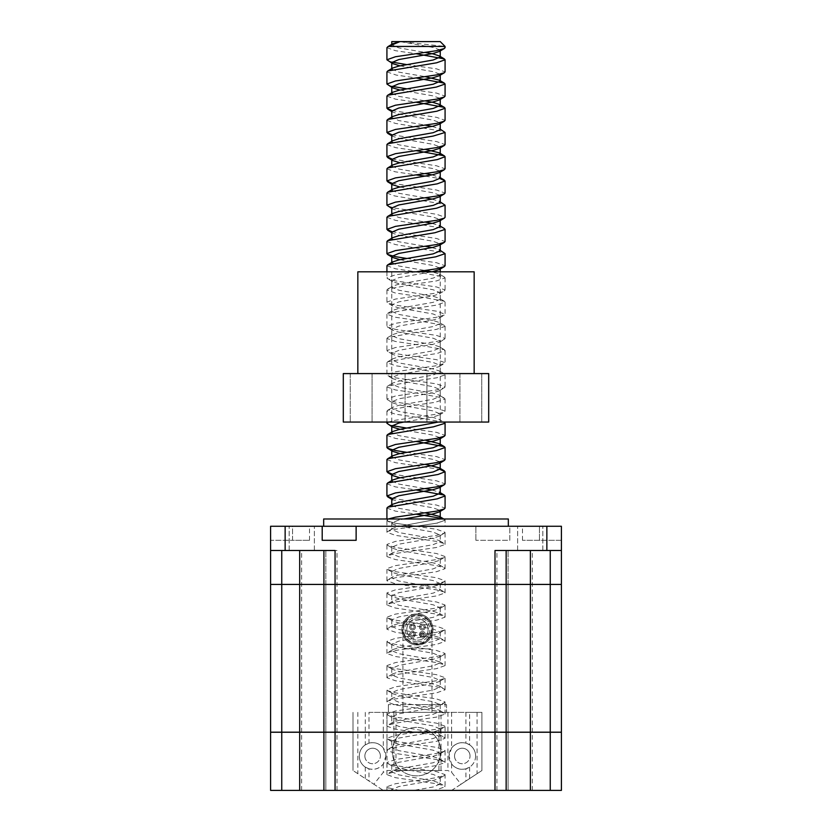 <?xml version="1.0" encoding="UTF-8"?>
<svg xmlns="http://www.w3.org/2000/svg" width="832" height="832" viewBox="0 0 832 832"><rect width="100%" height="100%" fill="white"/><g stroke="black" fill="none" stroke-linecap="round" stroke-linejoin="round"><path stroke-width="0.62" stroke-dasharray="4.16 3.12" d="M392.33 751.629A24.232 24.232 0 0 1 402.022 732.243A24.232 24.232 0 0 0 416.562 775.861A24.232 24.232 0 0 0 440.794 751.629A24.232 24.232 0 0 1 416.562 775.861A24.232 24.232 0 0 1 392.33 751.629M416 732.191L296.993 732.191L416 732.191M416 732.243L296.993 732.243L416 732.243M416 584.428L536.734 584.428L416 584.418M550.254 732.191L550.254 584.428L561.402 584.418L508.082 584.428L508.082 732.191L561.402 732.191L561.402 550.493L550.254 550.493L561.402 550.493L561.402 526.261L561.402 540.311L522.475 540.311L561.402 540.311L561.402 526.261L509.798 526.261L509.798 540.311L475.873 540.311L509.798 540.311L509.798 526.261L270.598 526.261L292.562 526.261L270.598 526.261L270.598 550.493L337.002 550.493L270.598 550.493L270.598 732.191L402.085 732.191A24.232 24.232 0 0 1 431.038 732.191L402.085 732.191A24.232 24.232 0 0 1 431.038 732.191L508.082 732.191L508.082 584.428L270.598 584.428L281.746 584.418L281.746 550.493L270.598 550.493M508.331 518.991L323.669 518.991M441.802 518.357L444.319 519.314L388.357 518.991L443.643 518.991L445.078 520.198L437.663 523.026L416 526.261L508.331 526.261L323.669 526.261L445.078 526.261L399.963 526.261L416 526.261L395.439 523.234L387.681 521.071L395.439 523.234L436.561 529.287L445.078 532.314L444.319 533.187L436.561 535.35L395.439 541.403L386.922 544.44L387.681 545.303L395.439 547.466L436.561 553.519L445.078 556.556L444.319 557.419L436.561 559.582L395.439 565.635L386.922 568.672L387.681 569.535L395.439 571.698L436.561 577.751L445.078 580.788L444.319 581.651L436.561 583.814L395.439 589.867L386.922 592.904L387.681 593.767L395.439 595.93L436.561 601.983L445.078 605.02L444.319 605.883L436.561 608.046L395.439 614.11L386.922 617.136L387.681 617.999L395.439 620.162L436.561 626.226L445.078 629.252L444.319 630.115L436.561 632.278L395.439 638.342L386.922 641.368L387.681 642.231L395.439 644.394L436.561 650.458L445.078 653.484L444.319 654.347L436.561 656.51L395.439 662.574L386.922 665.6L387.681 666.463L395.439 668.626L436.561 674.69L445.078 677.716L444.319 678.579L436.561 680.742L395.439 686.806L386.922 689.832L387.681 690.706L395.439 692.858L436.561 698.922L445.078 701.948L444.319 702.822L436.561 704.974L395.439 711.038L386.922 714.064L387.681 714.938L395.439 717.09L436.561 723.154L445.078 726.18L444.319 727.054L436.561 729.217L395.439 735.27L386.922 738.296L387.681 739.17L395.439 741.333L436.561 747.386L445.078 750.412L444.319 751.286L436.561 753.449L395.439 759.502L386.922 762.528L387.681 763.402L395.439 765.565L436.561 771.618L445.078 774.644L444.319 775.518L436.561 777.681L395.439 783.734L386.922 786.76L387.681 787.634L398.996 790.4L391.768 790.4L433.004 790.4L436.561 789.797L445.078 786.76L445.078 774.644M301.766 526.261L289.162 526.261L301.766 526.261M301.766 550.493L289.162 550.493L301.766 550.493M530.234 526.261L542.838 526.261L530.234 526.261M530.234 550.493L542.838 550.493L530.234 550.493M443.643 518.991L445.078 518.991L445.078 520.198L436.561 523.234L395.439 529.287L387.681 531.45L386.922 532.314L395.439 535.35L436.561 541.403L444.319 543.566L445.078 544.44L436.561 547.466L395.439 553.519L387.681 555.682L386.922 556.556L395.439 559.582L436.561 565.635L444.319 567.798L445.078 568.672L436.561 571.698L395.439 577.751L387.681 579.914L386.922 580.788L395.439 583.814L436.561 589.867L444.319 592.03L445.078 592.904L436.561 595.93L395.439 601.983L387.681 604.146L386.922 605.02L395.439 608.046L436.561 614.11L444.319 616.262L445.078 617.136L436.561 620.162L395.439 626.226L387.681 628.378L386.922 629.252L395.439 632.278L436.561 638.342L444.319 640.494L445.078 641.368L436.561 644.394L395.439 650.458L387.681 652.621L386.922 653.484L395.439 656.51L436.561 662.574L444.319 664.737L445.078 665.6L436.561 668.626L395.439 674.69L387.681 676.853L386.922 677.716L395.439 680.742L436.561 686.806L444.319 688.969L445.078 689.832L436.561 692.858L395.439 698.922L387.681 701.085L386.922 701.948L395.439 704.974L436.561 711.038L444.319 713.201L445.078 714.064L436.561 717.09L395.439 723.154L387.681 725.317L386.922 726.18L395.439 729.217L436.561 735.27L444.319 737.433L445.078 738.296L436.561 741.333L395.439 747.386L387.681 749.549L386.922 750.412L395.439 753.449L436.561 759.502L444.319 761.665L445.078 762.528L436.561 765.565L395.439 771.618L387.681 773.781L386.922 774.644L395.439 777.681L436.561 783.734L444.319 785.897L445.078 786.76M270.598 790.4L561.402 790.4L561.402 732.243L270.598 732.243L270.598 790.4M394.077 790.4L398.996 790.4M506.147 732.191L506.147 550.493L494.998 550.493M323.918 732.191L323.918 550.493L281.746 550.493M561.402 550.493L496.943 550.493L550.254 550.493L550.254 584.418L325.853 584.418L325.853 732.191L325.853 584.428L281.746 584.418L281.746 732.191M475.873 540.311L475.873 526.261L475.873 540.311M292.562 526.261L309.525 526.261L292.562 526.261L292.562 540.311L309.525 540.311L270.598 540.311L270.598 526.261L270.598 540.311L292.562 540.311L292.562 526.261M550.254 550.493L506.147 550.493M335.057 550.493L323.918 550.493M325.853 584.418L325.853 550.493L325.853 584.418M508.082 584.418L508.082 550.493L508.082 584.418M322.202 526.261L322.202 540.311L356.127 540.311L356.127 526.261M431.101 732.243A24.232 24.232 0 0 1 440.794 751.629A24.232 24.232 0 0 0 431.101 732.243M325.853 790.4L325.853 732.243L325.853 790.4M323.918 790.4L323.918 732.243M506.147 790.4L506.147 732.243M508.082 790.4L508.082 732.243L508.082 790.4M386.922 532.314L386.922 520.198L388.357 518.991L386.922 520.198L387.681 521.071L392.673 524.046L398.861 526.032L433.139 532.085L440.232 535.122L439.327 536.162L433.139 538.148L398.861 544.201L391.768 547.238L392.673 548.278L398.861 550.264L433.139 556.317L440.232 559.354L439.327 560.394L433.139 562.38L398.861 568.433L391.768 571.47L392.673 572.51L398.861 574.496L433.139 580.549L440.232 583.586L439.327 584.626L433.139 586.612L398.861 592.675L391.768 595.702L392.673 596.742L398.861 598.728L433.139 604.791L440.232 607.818L439.327 608.858L433.139 610.844L398.861 616.907L391.768 619.934L392.673 620.974L398.861 622.96L433.139 629.023L440.232 632.05L439.327 633.09L433.139 635.076L398.861 641.139L391.768 644.166L392.673 645.206L398.861 647.192L433.139 653.255L440.232 656.282L439.327 657.332L433.139 659.308L398.861 665.371L391.768 668.398L392.673 669.448L398.861 671.424L433.139 677.487L440.232 680.514L439.327 681.564L433.139 683.54L398.861 689.603L391.768 692.63L392.673 693.68L398.861 695.656L433.139 701.719L440.232 704.746L439.327 705.796L433.139 707.772L398.861 713.835L391.768 716.862L392.673 717.912L398.861 719.898L433.139 725.951L440.232 728.978L439.327 730.028L433.139 732.014L398.861 738.067L391.768 741.094L392.673 742.144L398.861 744.13L433.139 750.183L440.232 753.21L439.327 754.26L433.139 756.246L398.861 762.299L391.768 765.326L392.673 766.376L398.861 768.362L433.139 774.415L440.232 777.442L439.327 778.492L433.139 780.478L398.861 786.531L391.768 789.568L392.35 790.4L387.681 787.634M391.768 526.261L391.768 522.995L398.861 519.969L403.79 518.991L398.861 519.969L391.768 522.995L392.673 524.046L399.963 526.261C389.126 526.261 389.126 526.261 399.963 526.261C389.126 526.261 389.126 526.261 399.963 526.261L438.214 518.991L398.861 526.49L392.673 528.476L391.768 529.516L398.861 532.553L433.139 538.606L439.327 540.592L440.232 541.632L433.139 544.669L398.861 550.722L392.673 552.708L391.768 553.758L398.861 556.785L433.139 562.838L439.327 564.824L440.232 565.874L433.139 568.901L398.861 574.954L392.673 576.94L391.768 577.99L398.861 581.017L433.139 587.07L439.327 589.056L440.232 590.106L433.139 593.133L398.861 599.186L392.673 601.172L391.768 602.222L398.861 605.249L433.139 611.302L439.327 613.288L440.232 614.338L433.139 617.365L398.861 623.428L392.673 625.404L391.768 626.454L398.861 629.481L433.139 635.544L439.327 637.52L440.232 638.57L433.139 641.597L398.861 647.66L392.673 649.636L391.768 650.686L398.861 653.713L433.139 659.776L439.327 661.752L440.232 662.802L433.139 665.829L398.861 671.892L392.673 673.868L391.768 674.918L398.861 677.945L433.139 684.008L439.327 685.994L440.232 687.034L433.139 690.061L398.861 696.124L392.673 698.11L391.768 699.15L398.861 702.177L433.139 708.24L439.327 710.226L440.232 711.266L433.139 714.293L398.861 720.356L392.673 722.342L391.768 723.382L398.861 726.409L433.139 732.472L439.327 734.458L440.232 735.498L433.139 738.525L398.861 744.588L392.673 746.574L391.768 747.614L398.861 750.651L433.139 756.704L439.327 758.69L440.232 759.73L433.139 762.767L398.861 768.82L392.673 770.806L391.768 771.846L398.861 774.883L433.139 780.936L439.327 782.922L440.232 783.962L433.139 786.999L413.566 790.4M440.232 41.6L391.768 41.6M440.034 49.982L433.139 47.424L399.963 41.6L445.078 46.446M443.643 46.446L445.078 47.663M406.609 64.574L436.561 68.858L445.078 71.895M406.609 88.806L436.561 93.09L445.078 96.127M391.966 110.562L436.561 117.333L445.078 120.359M386.922 120.37L395.283 123.365L444.319 131.591M391.966 134.794L436.561 141.565L445.078 144.591M391.966 159.026L436.561 165.797L445.078 168.823M425.391 176.145L440.034 178.62M391.966 183.258L436.561 190.029L445.078 193.055M386.922 193.066L394.67 195.936L444.319 204.308M387.681 206.045L395.439 208.198L436.561 214.261L445.078 217.287M386.922 217.298L395.45 220.334L444.319 228.54M391.966 231.722L436.561 238.493L445.078 241.519M386.922 241.519L395.408 244.556L444.319 252.772M406.609 258.43L436.561 262.725L445.078 265.751M386.922 265.751L395.481 268.798L416 271.814L444.33 277.004L445.078 277.878L436.467 280.925L416 283.93L436.561 286.957L445.078 289.983L444.319 290.857L436.561 293.02L416 296.046L444.319 301.236L445.078 302.099L436.54 305.136L416 308.162L436.561 311.189L445.078 314.226L444.319 315.089L436.561 317.252L416 320.278L444.33 325.468L445.078 326.342L436.415 329.389L416 332.405L436.561 335.421L445.078 338.458L444.319 339.321L436.561 341.484L416 344.51L444.319 349.69L445.078 350.584L436.987 353.517L416 356.637L436.561 359.663L445.078 362.69L444.319 363.553L436.561 365.716L416 368.742L444.319 373.932L445.078 374.816L436.883 377.77L416 380.858L436.561 383.895L445.078 386.922L444.319 387.785L436.561 389.948L416 392.974L444.319 398.154L445.078 399.038L434.855 402.376L416 405.101L436.561 408.127L445.078 411.154L444.319 412.017L436.561 414.18L416 417.217L444.319 422.396L439.327 419.422L440.232 420.472L438.214 422.063M406.609 428.064L436.561 432.359L445.078 435.386M406.609 452.296L436.561 456.591L445.078 459.618M386.922 459.618L395.429 462.654L440.034 469.414M391.966 474.053L436.561 480.823L445.078 483.85M391.966 498.285L436.561 505.055L445.078 508.082M386.922 47.663L395.47 50.7L416 53.716M387.681 60.642L391.966 62.098M386.922 71.906L396.209 75.067L416 77.948M387.681 84.874L391.966 86.33M386.922 96.138L395.522 99.164L416 102.18M386.922 144.591L395.678 147.659L416 150.644M386.922 168.844L395.075 171.787L416 174.886M416 271.814L395.439 274.841L386.922 277.867L387.681 278.741L395.439 280.904L416 283.93L387.681 289.12L386.922 289.983L395.335 293.01L416 296.046L395.439 299.073L386.922 302.11L387.681 302.973L395.439 305.136L416 308.162L387.681 313.342L386.922 314.215L395.481 317.273L416 320.278L395.439 323.305L386.922 326.342L387.681 327.205L395.439 329.368L416 332.394L387.681 337.574L386.922 338.447L395.408 341.474L416 344.51L395.439 347.537L386.922 350.574L387.681 351.437L395.439 353.6L416 356.626L387.681 361.816L386.922 362.679L395.678 365.758L416 368.742L395.439 371.779L386.922 374.806L387.681 375.669L395.439 377.832L416 380.858L387.681 386.058L386.922 386.942L395.439 389.948L416 392.974L395.439 396.011L386.922 399.038L387.681 399.901L395.439 402.064L416 405.09L387.681 410.28L386.922 411.154L395.408 414.18L416 417.217L395.439 420.243L388.357 422.063M387.681 424.133L391.966 425.589M386.922 435.386L395.46 438.422L416 441.449M386.922 483.85L395.429 486.897L416 489.913M386.922 508.092L395.46 511.129L416 514.145M386.922 518.991L387.681 521.071L392.673 524.046L391.768 522.995L391.768 529.516M443.747 518.991L445.078 520.198L445.078 526.261M391.768 62.577L392.673 63.617M399.963 65.832L433.139 71.656L440.034 74.214M399.963 90.064L433.139 95.898L440.034 98.446M391.768 111.041L392.673 112.081L398.861 114.067L433.139 120.13L440.034 122.678M391.768 135.273L392.673 136.313L398.861 138.299L433.139 144.362L440.034 146.91M399.963 162.76L433.139 168.594L440.034 171.142M399.963 187.002L433.139 192.826L440.034 195.374M391.768 207.969L392.673 209.019L398.861 210.995L433.139 217.058L440.034 219.606M391.768 232.201L392.673 233.251L398.861 235.238L433.139 241.29L440.034 243.838M399.963 259.698L433.139 265.522L440.034 268.081M444.319 277.004L439.327 274.03L432.037 271.814L398.861 277.638L391.768 280.675L392.673 281.715L398.861 283.702L433.139 289.754L440.232 292.791L439.327 293.831L433.139 295.818L398.861 301.87L391.768 304.907L392.673 305.947L398.861 307.934L433.139 313.986L440.232 317.023L439.327 318.063L433.139 320.05L398.861 326.102L391.768 329.139L392.673 330.179L398.861 332.166L433.139 338.218L440.232 341.255L439.327 342.295L433.139 344.282L398.861 350.345L391.768 353.371L392.673 354.411L398.861 356.398L433.139 362.461L440.232 365.487L439.327 366.527L433.139 368.514L398.861 374.577L391.768 377.603L392.673 378.643L398.861 380.63L433.139 386.693L440.232 389.719L439.327 390.759L433.139 392.746L398.861 398.809L391.768 401.835L392.673 402.875L398.861 404.862L433.139 410.925L440.232 413.951L439.327 415.002L433.139 416.978L403.79 422.063M391.768 426.067L392.673 427.118L391.768 426.577M399.963 429.333L433.139 435.157L440.034 437.705M399.963 453.565L433.139 459.389L440.034 461.937M399.963 477.797L433.139 483.621L440.034 486.169M391.768 499.273L398.861 501.8L433.139 507.853L440.034 510.411M392.673 43.815L391.768 44.855L398.861 47.892L425.391 52.458M391.768 69.098L398.861 72.124L425.391 76.69M391.768 93.33L398.861 96.356L425.391 100.922M392.673 116.511L391.768 117.562L398.861 120.588L425.391 125.154M432.037 126.412L439.327 128.627L440.232 129.678M392.673 140.743L391.768 141.794L398.861 144.82L425.391 149.386M440.232 153.4L439.327 152.859L440.232 153.91M391.768 166.026L398.861 169.052L425.391 173.618M432.037 174.886L440.232 177.632M391.768 190.258L398.861 193.284L425.391 197.85M432.037 199.118L439.327 201.334M392.673 213.45L391.768 214.49L398.861 217.516L425.391 222.082M432.037 223.35L439.327 225.566M392.673 237.682L391.768 238.722L398.861 241.758L425.391 246.314M432.037 247.582L439.327 249.798M391.768 262.454L398.861 265.99L425.391 270.556M439.327 274.03L440.232 275.07L433.139 278.106L398.861 284.159L392.673 286.146L391.768 287.186L398.861 290.222L433.139 296.275L439.327 298.262L440.232 299.302L433.139 302.338L398.861 308.391L392.673 310.378L391.768 311.428L398.861 314.454L433.139 320.507L439.327 322.494L440.232 323.544L433.139 326.57L398.861 332.623L392.673 334.61L391.768 335.66L398.861 338.686L433.139 344.739L439.327 346.726L440.232 347.776L433.139 350.802L398.861 356.855L392.673 358.842L391.768 359.892L398.861 362.918L433.139 368.982L439.327 370.958L440.232 372.008L433.139 375.034L398.861 381.098L392.673 383.074L391.768 384.124L398.861 387.15L433.139 393.214L439.327 395.19L440.232 396.24L433.139 399.266L398.861 405.33L392.673 407.306L391.768 408.356L398.861 411.382L433.139 417.446L439.327 419.422M392.673 431.548L391.768 432.588L398.861 435.614L425.391 440.18M440.232 444.205L439.327 443.664L440.232 444.704M391.768 456.82L398.861 459.846L425.391 464.412M391.768 481.052L398.861 484.078L425.391 488.644M432.037 489.913L440.232 492.669M391.768 505.284L398.861 508.321L425.391 512.886M439.327 516.36L440.232 517.4M441.022 770.526L393.89 770.526L393.89 712.369L438.932 712.369L438.932 770.526L441.022 770.526L441.022 712.369L393.89 712.369M393.89 770.526L395.97 770.526L395.97 712.369M368.982 768.81L365.29 767.114A13.333 13.333 0 0 1 365.29 744.858L368.982 743.163C374.743 741.853 379.506 743.465 383.292 747.999L385.954 755.986L383.292 763.984C379.506 768.508 374.743 770.12 368.982 768.81L368.982 781.019L352.997 770.526L383.292 790.4L451.62 790.4L481.915 770.526L461.032 784.233L451.62 772.356L447.918 770.526L386.984 770.526L383.292 772.356L373.88 784.233L368.982 781.019M385.954 755.986A13.333 13.333 0 0 1 372.622 769.319A13.333 13.333 0 0 1 359.299 755.986A13.333 13.333 0 0 1 372.622 742.664A13.333 13.333 0 0 1 385.954 755.986M465.92 768.81C460.169 770.12 455.406 768.508 451.62 763.984L448.958 755.986L451.62 747.999C455.406 743.465 460.169 741.853 465.92 743.163L469.622 744.858A13.333 13.333 0 0 1 469.622 767.114L465.92 768.81L465.92 781.019M475.613 755.986A13.333 13.333 0 0 1 462.28 769.319A13.333 13.333 0 0 1 448.958 755.986A13.333 13.333 0 0 1 462.28 742.664A13.333 13.333 0 0 1 475.613 755.986M454.532 755.986A7.758 7.758 0 0 0 462.28 763.745A7.758 7.758 0 0 0 470.038 755.986A7.758 7.758 0 0 1 462.28 763.745A7.758 7.758 0 0 1 454.532 755.986A7.758 7.758 0 0 1 462.28 748.238A7.758 7.758 0 0 1 470.038 755.986A7.758 7.758 0 0 0 462.28 748.238A7.758 7.758 0 0 0 454.532 755.986M364.863 755.986A7.758 7.758 0 0 0 372.622 763.745A7.758 7.758 0 0 0 380.38 755.986A7.758 7.758 0 0 1 372.622 763.745A7.758 7.758 0 0 1 364.863 755.986A7.758 7.758 0 0 1 372.622 748.238A7.758 7.758 0 0 1 380.38 755.986A7.758 7.758 0 0 0 372.622 748.238A7.758 7.758 0 0 0 364.863 755.986M368.982 712.369L417.456 712.369L368.982 712.369L368.982 743.163M469.622 712.369L417.456 712.369L481.915 712.369L469.622 712.369L469.622 744.858M352.997 712.369L352.997 770.526L352.997 712.369M402.917 704.61L402.917 712.369L402.917 704.61L446.534 704.61L446.534 712.369L446.534 704.61L388.378 704.61L417.456 704.61L402.917 704.61L402.917 648.877L417.456 648.877L402.917 648.877L402.917 629.491A14.539 14.539 0 0 1 417.456 614.952A14.539 14.539 0 0 0 402.917 629.491A14.539 14.539 0 0 0 417.456 644.03A14.539 14.539 0 0 1 402.917 629.491M388.378 704.61L388.378 712.369L388.378 704.61M481.915 712.369L481.915 770.526L481.915 712.369M431.995 704.61L431.995 712.369L431.995 704.61L417.456 704.61L431.995 704.61L431.995 648.877L417.456 648.877L431.995 648.877L431.995 629.491A14.539 14.539 0 0 1 417.456 644.03A14.539 14.539 0 0 0 431.995 629.491A14.539 14.539 0 0 0 417.456 614.952A14.539 14.539 0 0 1 431.995 629.491A14.539 14.539 0 0 1 417.456 644.03M395.97 770.526L438.932 770.526M461.032 784.233L451.62 790.4L383.292 790.4L373.88 784.233M438.932 712.369L441.022 712.369M422.396 628.774A1.695 1.695 0 0 1 420.701 627.078A1.695 1.695 0 0 1 422.396 625.383A1.695 1.695 0 0 1 424.091 627.078A1.695 1.695 0 0 1 422.396 628.774A1.695 1.695 0 0 1 420.701 627.078A1.695 1.695 0 0 1 422.396 625.383A1.695 1.695 0 0 1 424.091 627.078A1.695 1.695 0 0 1 422.396 628.774M412.506 628.774A1.695 1.695 0 0 1 410.81 627.078A1.695 1.695 0 0 1 412.506 625.383A1.695 1.695 0 0 1 414.201 627.078A1.695 1.695 0 0 1 412.506 628.774A1.695 1.695 0 0 1 410.81 627.078A1.695 1.695 0 0 1 412.506 625.383A1.695 1.695 0 0 1 414.201 627.078A1.695 1.695 0 0 1 412.506 628.774M422.396 636.033A1.695 1.695 0 0 1 420.701 634.338A1.695 1.695 0 0 1 422.396 632.642A1.695 1.695 0 0 1 424.091 634.338A1.695 1.695 0 0 1 422.396 636.033A1.695 1.695 0 0 1 420.701 634.338A1.695 1.695 0 0 1 422.396 632.642A1.695 1.695 0 0 1 424.091 634.338A1.695 1.695 0 0 1 422.396 636.033M412.506 636.033A1.695 1.695 0 0 1 410.81 634.338A1.695 1.695 0 0 1 412.506 632.642A1.695 1.695 0 0 1 414.201 634.338A1.695 1.695 0 0 1 412.506 636.033A1.695 1.695 0 0 1 410.81 634.338A1.695 1.695 0 0 1 412.506 632.642A1.695 1.695 0 0 1 414.201 634.338A1.695 1.695 0 0 1 412.506 636.033M412.506 631.436A2.912 2.912 0 0 0 409.604 634.338A2.912 2.912 0 0 0 412.506 637.25A2.912 2.912 0 0 0 415.418 634.338A2.912 2.912 0 0 0 412.506 631.436A2.912 2.912 0 0 0 409.604 634.338A2.912 2.912 0 0 0 412.506 637.25A2.912 2.912 0 0 0 415.418 634.338A2.912 2.912 0 0 0 412.506 631.436M412.506 624.166A2.912 2.912 0 0 0 409.604 627.078A2.912 2.912 0 0 0 412.506 629.98A2.912 2.912 0 0 0 415.418 627.078A2.912 2.912 0 0 0 412.506 624.166A2.912 2.912 0 0 0 409.604 627.078A2.912 2.912 0 0 0 412.506 629.98A2.912 2.912 0 0 0 415.418 627.078A2.912 2.912 0 0 0 412.506 624.166M422.396 631.436A2.912 2.912 0 0 0 419.494 634.338A2.912 2.912 0 0 0 422.396 637.25A2.912 2.912 0 0 0 425.308 634.338A2.912 2.912 0 0 0 422.396 631.436A2.912 2.912 0 0 0 419.494 634.338A2.912 2.912 0 0 0 422.396 637.25A2.912 2.912 0 0 0 425.308 634.338A2.912 2.912 0 0 0 422.396 631.436M422.396 624.166A2.912 2.912 0 0 0 419.494 627.078A2.912 2.912 0 0 0 422.396 629.98A2.912 2.912 0 0 0 425.308 627.078A2.912 2.912 0 0 0 422.396 624.166A2.912 2.912 0 0 0 419.494 627.078A2.912 2.912 0 0 0 422.396 629.98A2.912 2.912 0 0 0 425.308 627.078A2.912 2.912 0 0 0 422.396 624.166M417.456 618.831A10.66 10.66 0 0 1 428.116 629.491A10.66 10.66 0 0 1 417.456 640.151A10.66 10.66 0 0 0 428.116 629.491A10.66 10.66 0 0 0 417.456 618.831A10.66 10.66 0 0 0 406.796 629.491A10.66 10.66 0 0 0 417.456 640.151A10.66 10.66 0 0 1 406.796 629.491A10.66 10.66 0 0 1 417.456 618.831A10.66 10.66 0 0 0 406.796 629.491A10.66 10.66 0 0 0 417.456 640.151M417.456 613.985A15.506 15.506 0 0 0 401.95 629.491A15.506 15.506 0 0 0 417.456 644.998A15.506 15.506 0 0 0 432.962 629.491A15.506 15.506 0 0 0 417.456 613.985A15.506 15.506 0 0 0 401.95 629.491A15.506 15.506 0 0 0 417.456 644.998A15.506 15.506 0 0 0 432.962 629.491A15.506 15.506 0 0 0 417.456 613.985A15.506 15.506 0 0 1 432.962 629.491A15.506 15.506 0 0 1 417.456 644.998M440.232 422.063L391.768 422.063L440.232 422.063L440.232 271.814L391.768 271.814L440.232 271.814L440.232 275.07M391.768 422.063L391.768 271.814M474.157 271.814L357.843 271.814M474.157 373.589L357.843 373.589L474.157 373.589M350.262 373.589L350.262 422.063L372.07 422.063L350.262 422.063L372.07 422.063L350.262 422.063L350.262 373.589L372.07 373.589L372.07 422.063L372.07 373.589L350.262 373.589M459.93 373.589L459.93 422.063L481.738 422.063L459.93 422.063L481.738 422.063L459.93 422.063L459.93 373.589L481.738 373.589L481.738 422.063L481.738 373.589L459.93 373.589M405.09 373.589L405.09 422.063L426.91 422.063L405.09 422.063L426.91 422.063L405.09 422.063L405.09 373.589L426.91 373.589L426.91 422.063L426.91 373.589L405.09 373.589M488.696 373.589L343.304 373.589L343.304 422.063L488.696 422.063L488.696 373.589M532.314 732.191L532.314 550.493M496.943 732.191L496.943 550.493M337.002 732.191L337.002 550.493M301.621 732.191L301.621 550.493M285.137 526.261L285.137 550.493M546.863 526.261L546.863 550.493M539.438 540.311L539.438 526.261L539.438 540.311M337.002 790.4L337.002 732.243M496.943 790.4L496.943 732.243M281.746 790.4L281.746 732.243M301.621 790.4L301.621 732.243M532.314 790.4L532.314 732.243M550.254 790.4L550.254 732.243M469.622 767.114L469.622 778.596M365.29 712.369L365.29 744.858M465.92 712.369L465.92 743.163M451.62 763.984L451.62 772.356M447.918 712.369L447.918 770.526M451.62 712.369L451.62 747.999M383.292 712.369L383.292 747.999M386.984 712.369L386.984 770.526M383.292 763.984L383.292 772.356M365.29 767.114L365.29 778.596M477.069 712.369L477.069 773.708M357.843 712.369L357.843 773.708M417.456 641.857A12.355 12.355 0 0 0 429.811 629.491A12.355 12.355 0 0 0 417.456 617.136A12.355 12.355 0 0 0 405.09 629.491A12.355 12.355 0 0 0 417.456 641.857M417.456 643.302A13.811 13.811 0 0 1 403.645 629.491A13.811 13.811 0 0 1 417.456 615.68A13.811 13.811 0 0 1 431.267 629.491A13.811 13.811 0 0 1 417.456 643.302M417.456 614.952A14.539 14.539 0 0 1 431.995 629.491M289.162 550.493L289.162 526.261L289.162 550.493M517.629 550.493L517.629 526.261L517.629 550.493M314.371 550.493L314.371 526.261L314.371 550.493M542.838 550.493L542.838 526.261L542.838 550.493M309.525 540.311L309.525 526.261M522.475 540.311L522.475 526.261M444.319 533.187L439.327 536.162M387.681 545.303L392.673 548.278M444.319 557.419L439.327 560.394M387.681 569.535L392.673 572.51M444.319 581.651L439.327 584.626M387.681 593.767L392.673 596.742M444.319 605.883L439.327 608.858M387.681 617.999L392.673 620.974M444.319 630.115L439.327 633.09M387.681 642.231L392.673 645.206M444.319 654.347L439.327 657.332M387.681 666.463L392.673 669.448M444.319 678.579L439.327 681.564M387.681 690.706L392.673 693.68M444.319 702.822L439.327 705.796M387.681 714.938L392.673 717.912M444.319 727.054L439.327 730.028M387.681 739.17L392.673 742.144M444.319 751.286L439.327 754.26M387.681 763.402L392.673 766.376M444.319 775.518L439.327 778.492M440.232 535.122L440.232 541.632M391.768 547.238L391.768 553.758M440.232 559.354L440.232 565.874M391.768 571.47L391.768 577.99M440.232 583.586L440.232 590.106M391.768 595.702L391.768 602.222M440.232 607.818L440.232 614.338M391.768 619.934L391.768 626.454M440.232 632.05L440.232 638.57M391.768 644.166L391.768 650.686M440.232 656.282L440.232 662.802M391.768 668.398L391.768 674.918M440.232 680.514L440.232 687.034M391.768 692.63L391.768 699.15M440.232 704.746L440.232 711.266M391.768 716.862L391.768 723.382M440.232 728.978L440.232 735.498M391.768 741.094L391.768 747.614M440.232 753.21L440.232 759.73M391.768 765.326L391.768 771.846M440.232 777.442L440.232 783.962M391.768 789.568L391.768 790.4M392.673 528.476L387.681 531.45M439.327 540.592L444.319 543.566M392.673 552.708L387.681 555.682M439.327 564.824L444.319 567.798M392.673 576.94L387.681 579.914M439.327 589.056L444.319 592.03M392.673 601.172L387.681 604.146M439.327 613.288L444.319 616.262M392.673 625.404L387.681 628.378M439.327 637.52L444.319 640.494M392.673 649.636L387.681 652.621M439.327 661.752L444.319 664.737M392.673 673.868L387.681 676.853M439.327 685.994L444.319 688.969M392.673 698.11L387.681 701.085M439.327 710.226L444.319 713.201M392.673 722.342L387.681 725.317M439.327 734.458L444.319 737.433M392.673 746.574L387.681 749.549M439.327 758.69L444.319 761.665M392.673 770.806L387.681 773.781M439.327 782.922L444.319 785.897M445.078 544.44L445.078 532.314M386.922 556.556L386.922 544.44M445.078 568.672L445.078 556.556M386.922 580.788L386.922 568.672M445.078 592.904L445.078 580.788M386.922 605.02L386.922 592.904M445.078 617.136L445.078 605.02M386.922 629.252L386.922 617.136M445.078 641.368L445.078 629.252M386.922 653.484L386.922 641.368M445.078 665.6L445.078 653.484M386.922 677.716L386.922 665.6M445.078 689.832L445.078 677.716M386.922 701.948L386.922 689.832M445.078 714.064L445.078 701.948M386.922 726.18L386.922 714.064M445.078 738.296L445.078 726.18M386.922 750.412L386.922 738.296M445.078 762.528L445.078 750.412M386.922 774.644L386.922 762.528M386.922 790.4L386.922 786.76M445.078 277.878L445.078 289.983M445.078 302.099L445.078 314.226M445.078 326.342L445.078 338.458M445.078 350.584L445.078 362.69M445.078 374.816L445.078 386.922M445.078 399.038L445.078 411.154M386.922 271.814L386.922 277.867M386.922 289.983L386.922 302.11M386.922 314.215L386.922 326.342M386.922 338.447L386.922 350.574M386.922 362.679L386.922 374.806M386.922 386.942L386.922 399.038M386.922 411.154L386.922 422.063M392.673 87.849L391.768 87.308M392.673 112.081L391.768 111.54M392.673 136.313L391.768 135.772M392.673 209.019L391.768 208.478M392.673 233.251L391.768 232.71M392.673 257.483L391.768 256.942M392.673 281.715L387.681 278.741M439.327 293.831L444.319 290.857M392.673 305.947L387.681 302.973M439.327 318.063L444.319 315.089M392.673 330.179L387.681 327.205M439.327 342.295L444.319 339.321M392.673 354.411L387.681 351.437M439.327 366.527L444.319 363.553M392.673 378.643L387.681 375.669M439.327 390.759L444.319 387.785M392.673 402.875L387.681 399.901M439.327 415.002L444.319 412.017M391.768 287.186L391.768 280.675M440.232 299.302L440.232 292.791M391.768 311.428L391.768 304.907M440.232 323.544L440.232 317.023M391.768 335.66L391.768 329.139M440.232 347.776L440.232 341.255M391.768 359.892L391.768 353.371M440.232 372.008L440.232 365.487M391.768 384.124L391.768 377.603M440.232 396.24L440.232 389.719M391.768 408.356L391.768 401.835M440.232 420.472L440.232 413.951M440.232 468.437L439.327 467.896M387.681 410.29L392.673 407.306M444.319 398.164L439.327 395.19M387.681 386.048L392.673 383.074M444.319 373.932L439.327 370.958M387.681 361.816L392.673 358.842M444.319 349.7L439.327 346.726M387.681 337.584L392.673 334.61M444.319 325.468L439.327 322.494M387.681 313.352L392.673 310.378M444.319 301.236L439.327 298.262M387.681 289.12L392.673 286.146M440.232 129.168L439.327 128.627"/><path stroke-width="1.25" d="M323.669 526.261L323.669 518.991L508.331 518.991L508.331 526.261M323.918 790.4L270.598 790.4L270.598 732.243L561.402 732.243L561.402 790.4L323.918 790.4L323.918 732.243M392.35 790.4L394.077 790.4M391.768 790.4L386.922 790.4M398.996 790.4L433.004 790.4M506.147 732.191L323.918 732.191L323.918 584.428L561.402 584.428L561.402 550.493L494.998 550.493L494.998 584.418L561.402 584.418L561.402 732.191L506.147 732.191L506.147 550.493M323.918 732.191L270.598 732.191L270.598 584.428L323.918 584.428L323.918 550.493M281.746 732.191L281.746 584.428L270.598 584.418L270.598 526.261L561.402 526.261L561.402 550.493M270.598 550.493L335.057 550.493L335.057 584.418L494.998 584.418L494.998 732.191M322.202 526.261L322.202 540.311L356.127 540.311L356.127 526.261M281.746 550.493L281.746 584.418L335.057 584.418L335.057 732.191M506.147 790.4L506.147 732.243M391.768 44.855L391.768 41.6L440.232 41.6L445.078 46.446L388.357 46.446L386.922 47.663L386.922 59.779L392.673 63.617L399.963 65.832M445.078 47.663L444.319 48.526L436.561 50.69L416 53.716L444.319 58.916L445.078 59.779L436.592 62.806L387.681 71.022L386.922 71.906L386.922 84.011L391.768 87.308M445.078 59.779L445.078 71.895L444.319 72.758L436.561 74.922L416 77.948L444.319 83.138L445.078 84.022L436.322 87.079L387.681 95.243L386.922 96.138L386.922 108.243L391.966 110.562M445.078 84.022L445.078 96.127L444.319 96.99L436.561 99.154L416 102.18L444.33 107.37L445.078 108.243L436.883 111.218L387.681 119.486L386.922 120.37L386.922 132.475L391.966 134.794M445.078 108.243L445.078 120.359L444.319 121.222L436.561 123.386L395.439 129.449L386.922 132.475M440.232 129.168L445.078 132.465L433.181 136.074L387.681 143.728L386.922 144.591L386.922 156.707L391.966 159.026M445.078 132.465L445.078 144.591L444.319 145.454L436.561 147.618L416 150.644L444.319 155.823L445.078 156.707L437.351 159.588L387.681 167.96L386.922 168.844L386.922 180.939L391.966 183.258M445.078 156.707L445.078 168.823L444.319 169.686L436.561 171.85L416 174.886L425.391 176.145M440.034 178.62L445.078 180.939L437.258 183.841L387.681 192.192L386.922 193.066L386.922 205.171L391.768 208.478M445.078 180.939L445.078 193.055L444.319 193.929L436.561 196.082L395.439 202.145L386.922 205.171M387.681 216.424L392.673 213.45L398.861 211.463L433.139 205.4L440.232 202.374L439.327 201.334L445.078 205.182L436.571 208.208L387.681 216.424L386.922 217.298L386.922 229.403L391.966 231.722M445.078 205.182L445.078 217.287L444.319 218.161L436.561 220.314L395.439 226.377L386.922 229.403M387.681 240.656L392.673 237.682L398.861 235.695L433.139 229.632L440.232 226.606L439.327 225.566L444.319 228.54L445.078 229.414L435.001 232.721L387.67 240.646L386.922 241.519L386.922 253.635L387.681 254.509L395.439 256.672L406.609 258.43M445.078 229.414L445.078 241.519L444.319 242.393L436.561 244.556L395.439 250.609L386.922 253.635M387.681 264.888L392.673 261.914L398.861 259.927L433.139 253.874L440.232 250.838L439.327 249.798L445.078 253.656L435.718 256.828L387.67 264.878L386.922 265.751L386.922 271.814M445.078 253.656L445.078 265.751L444.319 266.625L436.561 268.788L416.062 271.804M443.747 422.063L445.078 423.27L433.41 426.847L387.681 434.522L386.922 435.386L386.922 447.502L387.681 448.375L395.439 450.528L406.609 452.296M445.078 423.27L445.078 435.386L444.319 436.259L436.561 438.412L416 441.449L444.319 446.638L445.078 447.512L436.342 450.58L387.67 458.754L386.922 459.618L386.922 471.734L391.966 474.053M445.078 447.512L445.078 459.618L444.319 460.491L436.561 462.644L395.439 468.707L386.922 471.734M440.034 469.414L445.078 471.734L437.986 474.49L387.67 482.986L386.922 483.85L386.922 495.966L391.966 498.285M445.078 471.734L445.078 483.85L444.319 484.723L436.561 486.886L416 489.913L444.319 495.102L445.078 495.976L437.174 498.878L387.681 507.218L386.922 508.092L386.922 518.991M445.078 495.976L445.078 508.082L444.319 508.955L436.561 511.118L395.439 517.171L388.357 518.991M416 53.716L395.439 56.742L386.922 59.779M391.966 62.098L406.609 64.574M416 77.948L395.439 80.974L386.922 84.011M391.966 86.33L406.609 88.806M416 102.18L395.439 105.217L386.922 108.243M416 150.654L395.439 153.681L386.922 156.707M416 174.886L395.439 177.913L386.922 180.939M388.357 422.063L386.922 423.27L391.768 426.577M391.966 425.589L406.609 428.064M416 441.449L395.439 444.475L386.922 447.502M416 489.913L395.439 492.939L386.922 495.966M416 514.145L441.802 518.357M387.681 46.79L392.673 43.815L399.963 41.6L388.357 46.446M440.034 49.982L439.327 51.501L433.139 53.487L398.861 59.54L391.768 62.577L391.768 69.098L392.673 68.047L398.861 66.061L433.139 60.008L440.232 56.982L440.232 50.461M440.034 74.214L439.327 75.733L433.139 77.719L398.861 83.772L391.768 86.809L392.673 87.849L399.963 90.064M440.034 98.446L439.327 99.965L433.139 101.951L398.861 108.014L391.768 111.041L391.768 117.562M440.034 122.678L439.327 124.197L433.139 126.183L398.861 132.246L391.768 135.273L391.768 141.794M440.034 146.91L439.327 148.429L433.139 150.415L398.861 156.478L391.768 159.505L392.673 160.555L399.963 162.76M440.034 171.142L439.327 172.671L433.139 174.647L398.861 180.71L391.768 183.737L392.673 184.787L399.963 187.002M440.034 195.374L439.327 196.903L433.139 198.879L398.861 204.942L391.768 207.969L391.768 214.49M440.034 219.606L439.327 221.135L433.139 223.122L398.861 229.174L391.768 232.201L391.768 238.722M440.034 243.838L439.327 245.367L433.139 247.354L398.861 253.406L391.768 256.433L392.673 257.483L399.963 259.698M440.034 268.081L439.327 269.599L432.037 271.814L425.391 270.556M403.79 422.063L398.861 423.041L391.768 426.067L391.768 432.588M392.673 427.118L399.963 429.333M440.034 437.705L439.327 439.234L433.139 441.21L398.861 447.273L391.768 450.299L392.673 451.35L399.963 453.565M440.034 461.937L439.327 463.466L433.139 465.442L398.861 471.505L391.768 474.531L392.673 475.582L399.963 477.797M440.034 486.169L439.327 487.698L433.139 489.684L398.861 495.737L391.768 498.763L392.673 499.814M440.034 510.411L439.327 511.93L433.139 513.916L403.79 518.991M425.391 52.458L433.139 53.945L439.327 55.931L440.232 56.982M425.391 76.69L439.327 80.163L440.232 81.214L433.139 84.24L398.861 90.293L392.673 92.279L391.768 93.33L391.768 86.809M425.391 100.922L433.139 102.409L439.327 104.395L440.232 105.446L433.139 108.472L398.861 114.525L392.673 116.511L387.681 119.486M425.391 125.154L432.037 126.412M440.232 123.157L440.232 129.678L433.139 132.704L398.861 138.767L392.673 140.743L387.681 143.718M425.391 149.386L439.327 152.859M440.232 147.389L440.232 153.91L433.139 156.936L398.861 162.999L392.673 164.975L391.768 166.026L391.768 159.505M425.391 173.618L432.037 174.886M439.327 177.102L440.232 178.142L433.139 181.168L398.861 187.231L392.673 189.218L391.768 190.258L391.768 183.737M425.391 197.85L432.037 199.118M425.391 222.082L432.037 223.35M425.391 246.314L432.037 247.582M392.673 261.914L391.768 262.954L391.768 256.433M438.214 422.063L398.861 429.562L392.673 431.548L387.681 434.522M425.391 440.18L439.327 443.664M440.232 438.183L440.232 444.704L433.139 447.73L398.861 453.794L392.673 455.78L391.768 456.82L391.768 450.299M425.391 464.412L439.327 467.896L440.232 468.936L433.139 471.962L398.861 478.026L392.673 480.012L391.768 481.052L391.768 474.531M425.391 488.644L432.037 489.913M439.327 492.128L440.232 493.168L433.139 496.205L398.861 502.258L392.673 504.244L391.768 505.284L391.768 498.763M425.391 512.886L439.327 516.36L443.747 518.991M440.232 510.879L440.232 517.4L438.214 518.991M357.843 373.589L357.843 271.814L474.157 271.814L474.157 373.589M343.304 373.589L488.696 373.589L488.696 422.063L343.304 422.063L343.304 373.589M530.379 732.191L530.379 550.493M550.254 732.191L550.254 550.493M299.686 732.191L299.686 550.493M285.137 526.261L285.137 550.493M546.863 526.261L546.863 550.493M299.686 790.4L299.686 732.243M281.746 790.4L281.746 732.243M494.998 790.4L494.998 732.243M335.057 790.4L335.057 732.243M550.254 790.4L550.254 732.243M530.379 790.4L530.379 732.243M445.078 46.446L445.078 47.653M386.922 422.063L386.922 423.27M439.327 51.501L444.319 48.526M439.327 75.733L444.319 72.758M439.327 99.965L444.319 96.99M391.768 111.54L387.681 109.106M439.327 124.197L444.319 121.222M391.768 135.772L387.681 133.338M439.327 148.429L444.319 145.454M392.673 160.555L387.681 157.57M439.327 172.671L444.319 169.686M392.673 184.787L387.681 181.802M439.327 196.903L444.319 193.929M439.327 221.135L444.319 218.161M391.768 232.71L387.681 230.277M439.327 245.367L444.319 242.393M391.768 256.942L387.681 254.509M439.327 269.599L444.319 266.625M439.327 439.234L444.319 436.259M392.673 451.35L387.681 448.375M439.327 463.466L444.319 460.491M392.673 475.582L387.681 472.607M439.327 487.698L444.319 484.723M391.768 499.273L387.681 496.839M439.327 511.93L444.319 508.955M440.232 81.214L440.232 74.693M440.232 105.446L440.232 98.925M440.232 178.142L440.232 171.621M440.232 202.374L440.232 195.853M440.232 226.606L440.232 220.085M440.232 250.838L440.232 244.317M440.232 271.814L440.232 268.549M440.232 468.936L440.232 462.415M440.232 493.168L440.232 486.647M387.681 507.218L392.673 504.244M444.319 495.102L440.232 492.669M387.681 482.986L392.673 480.012M444.319 470.87L440.232 468.437M387.681 458.754L392.673 455.78M444.319 446.638L440.232 444.205M387.681 192.192L392.673 189.218M444.319 180.076L440.232 177.632M387.681 167.96L392.673 164.975M444.319 155.834L440.232 153.4M444.319 107.37L439.327 104.395M387.681 95.254L392.673 92.279M444.319 83.138L439.327 80.163M387.681 71.022L392.673 68.047M444.319 58.906L439.327 55.931"/></g></svg>
